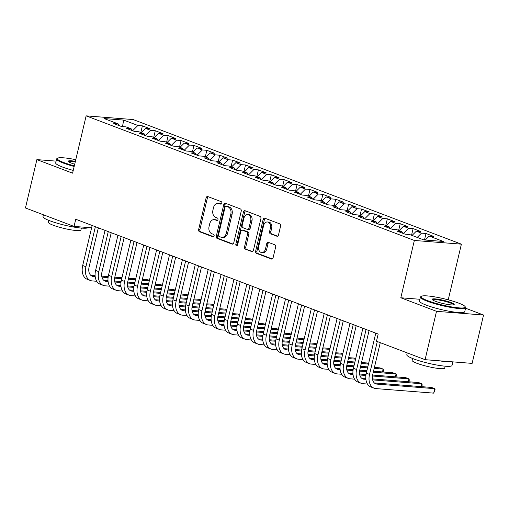 <?xml version="1.0" encoding="UTF-8"?>
<svg xmlns="http://www.w3.org/2000/svg" width="509" height="509" viewBox="0 0 509 509"><rect width="100%" height="100%" fill="white"/><g stroke="black" fill="none" stroke-linecap="round" stroke-linejoin="round"><path stroke-width="0.76" d="M221.841 203.231A1.279 0.929 -85.5 0 0 221.25 201.666L207.806 196.563A1.826 1.33 -85.5 0 0 207.532 196.499A1.826 1.33 -85.5 0 0 206.12 197.836L198.644 229.483A1.826 1.33 -85.5 0 0 199.49 231.722L212.934 236.825A1.279 0.929 -85.5 0 0 213.125 236.863A1.279 0.929 -85.5 0 0 214.111 235.928A1.279 0.929 -85.5 0 0 213.519 234.363L211.776 233.701A5.841 4.25 -85.5 0 1 209.059 226.537L209.683 223.903A5.841 4.25 -85.5 0 1 214.187 219.614A5.841 4.25 -85.5 0 1 215.059 219.812L216.802 220.473A1.279 0.929 -85.5 0 0 216.993 220.518A1.279 0.929 -85.5 0 0 217.979 219.583A1.279 0.929 -85.5 0 0 217.381 218.011L215.644 217.349A5.841 4.25 -85.5 0 1 212.921 210.192L213.545 207.551A5.841 4.25 -85.5 0 1 218.056 203.269A5.841 4.25 -85.5 0 1 218.927 203.466L220.664 204.122A1.279 0.929 -85.5 0 0 220.855 204.166A1.279 0.929 -85.5 0 0 221.841 203.231M276.807 236.265A1.826 1.33 -85.5 0 0 277.081 236.322A1.826 1.33 -85.5 0 0 278.493 234.986L280.586 226.104A1.826 1.33 -85.5 0 0 279.74 223.871L264.807 218.202A1.826 1.33 -85.5 0 0 264.534 218.138A1.826 1.33 -85.5 0 0 263.128 219.481L255.645 251.122A1.826 1.33 -85.5 0 0 256.498 253.361L271.431 259.03A1.826 1.33 -85.5 0 0 271.698 259.087A1.826 1.33 -85.5 0 0 273.11 257.751L275.643 247.024A1.826 1.33 -85.5 0 0 274.796 244.791L268.402 242.36A1.826 1.33 -85.5 0 0 268.135 242.303A1.826 1.33 -85.5 0 0 266.722 243.639L265.469 248.958A4.88 3.55 -85.5 0 1 261.696 252.54A4.88 3.55 -85.5 0 1 258.699 246.388L263.617 225.557A4.88 3.55 -85.5 0 1 267.39 221.975A4.88 3.55 -85.5 0 1 270.387 228.127L269.566 231.595A1.826 1.33 -85.5 0 0 270.419 233.835L277.36 236.303M419.912 299.273L400.806 297.765L436.512 311.323L425.085 359.678L376.482 341.227L378.174 334.063L75.746 219.258L74.053 226.422L91.614 227.803M400.806 297.765L414.351 240.458L86.136 115.861L133.173 119.564L461.389 244.161L414.351 240.458M56.124 161.13L36.883 159.616L72.59 173.168L86.136 115.861M36.883 159.616L25.45 207.971L74.053 226.422M241.234 211.165A1.826 1.33 -85.5 0 0 240.388 208.932L225.455 203.263A1.826 1.33 -85.5 0 0 225.182 203.199A1.826 1.33 -85.5 0 0 223.775 204.542L216.293 236.182A1.826 1.33 -85.5 0 0 217.146 238.422L232.072 244.091A1.826 1.33 -85.5 0 0 232.346 244.148A1.826 1.33 -85.5 0 0 233.758 242.812L241.234 211.165M245.128 210.732L260.061 216.401A1.826 1.33 -85.5 0 1 260.913 218.635L253.431 250.282A1.826 1.33 -85.5 0 1 252.025 251.618A1.826 1.33 -85.5 0 1 251.751 251.561L245.363 249.13A1.826 1.33 -85.5 0 1 244.511 246.897L247.546 234.064A1.826 1.33 -85.5 0 0 246.693 231.824L242.456 230.214A1.826 1.33 -85.5 0 0 242.182 230.151A1.826 1.33 -85.5 0 0 240.776 231.493L237.614 244.854A1.279 0.929 -85.5 0 1 236.628 245.79A1.279 0.929 -85.5 0 1 235.845 244.18L243.448 212.011A1.826 1.33 -85.5 0 1 244.861 210.669A1.826 1.33 -85.5 0 1 245.128 210.732M140.821 132.486L142.393 125.838L137.882 125.481L123.7 120.099L104.122 118.559L118.304 123.942L113.787 123.585L121.524 126.518L126.035 126.875L131.195 128.834L126.677 128.478L134.414 131.411L138.925 131.767L144.085 133.727L139.574 133.371L147.305 136.31L151.822 136.667L156.976 138.62L152.465 138.263L160.195 141.203L164.712 141.559L169.866 143.513L165.355 143.156L173.092 146.096L177.603 146.452L182.756 148.412L178.245 148.055L185.982 150.988L190.493 151.345L195.653 153.304L191.136 152.948L198.873 155.881L203.384 156.238L208.544 158.197L204.026 157.841L211.763 160.774L216.274 161.13L221.434 163.09L216.923 162.734L224.654 165.673L229.171 166.029L234.325 167.983L229.813 167.626L237.544 170.566L242.061 170.922L247.215 172.875L242.704 172.519L250.441 175.459L254.952 175.815L260.105 177.775L255.594 177.418L263.331 180.351L267.842 180.708L272.996 182.667L268.485 182.311L276.222 185.244L280.733 185.6L285.893 187.56L281.375 187.204L289.112 190.137L293.623 190.493L298.783 192.453L294.272 192.097L302.002 195.036L306.513 195.392L311.673 197.346L307.162 196.989L314.893 199.929L319.41 200.285L324.564 202.238L320.053 201.882L327.79 204.822L332.301 205.178L337.454 207.131L332.943 206.781L340.68 209.714L345.191 210.071L350.345 212.03L345.834 211.674L353.57 214.607L358.081 214.963L363.241 216.923L358.724 216.567L366.461 219.5L370.972 219.856L376.132 221.816L371.615 221.46L379.351 224.399L383.862 224.749L389.022 226.709L384.511 226.352L392.242 229.292L396.759 229.648L401.913 231.601L397.402 231.245L405.132 234.185L409.65 234.541L423.825 239.924L443.403 241.463L429.227 236.081L425.263 240.038M142.393 125.838L150.13 128.777L145.612 128.421L150.772 130.374L145.51 135.623M153.712 137.379L155.283 130.73L150.772 130.374M155.283 130.73L163.02 133.67L158.503 133.313L163.663 135.273L158.401 140.522M166.602 142.278L168.174 135.623L163.663 135.273M168.174 135.623L175.91 138.563L171.399 138.206L176.553 140.166L171.291 145.415M179.492 147.171L181.064 140.522L176.553 140.166M181.064 140.522L188.801 143.455L184.29 143.099L189.443 145.059L184.182 150.308M192.383 152.064L193.954 145.415L189.443 145.059M193.954 145.415L201.691 148.348L197.18 147.992L202.334 149.951L197.072 155.2M205.28 156.957L206.851 150.308L202.334 149.951M206.851 150.308L214.582 153.241L210.071 152.891L215.224 154.844L209.969 160.093M218.17 161.849L219.742 155.2L215.224 154.844M219.742 155.2L227.472 158.14L222.961 157.784L228.121 159.737L222.859 164.986M231.061 166.742L232.632 160.093L228.121 159.737M232.632 160.093L240.369 163.033L235.852 162.676L241.012 164.636L235.75 169.885M243.951 171.641L245.523 164.986L241.012 164.636M245.523 164.986L253.259 167.925L248.742 167.569L253.902 169.529L248.64 174.778M256.841 176.534L258.413 169.885L253.902 169.529M258.413 169.885L266.15 172.818L261.639 172.462L266.792 174.422L261.531 179.671M269.732 181.427L271.303 174.778L266.792 174.422M271.303 174.778L279.04 177.711L274.529 177.355L279.683 179.314L274.421 184.563M282.622 186.319L284.2 179.671L279.683 179.314M284.2 179.671L291.931 182.604L287.42 182.254L292.573 184.207L287.318 189.456M295.519 191.212L297.091 184.563L292.573 184.207M297.091 184.563L304.821 187.503L300.31 187.147L305.47 189.1L300.208 194.349M308.409 196.105L309.981 189.456L305.47 189.1M309.981 189.456L317.718 192.396L313.2 192.039L318.36 193.999L313.099 199.248M321.3 201.004L322.871 194.349L318.36 193.999M322.871 194.349L330.608 197.288L326.091 196.932L331.251 198.892L325.989 204.141M334.19 205.897L335.762 199.248L331.251 198.892M335.762 199.248L343.499 202.181L338.988 201.825L344.141 203.785L338.879 209.034M347.081 210.79L348.652 204.141L344.141 203.785M348.652 204.141L356.389 207.074L351.878 206.718L357.032 208.677L351.77 213.926M359.971 215.682L361.543 209.034L357.032 208.677M361.543 209.034L369.279 211.967L364.768 211.617L369.922 213.57L364.66 218.819M372.868 220.575L374.439 213.926L369.922 213.57M374.439 213.926L382.17 216.866L377.659 216.51L382.813 218.463L377.557 223.712M385.758 225.468L387.33 218.819L382.813 218.463M387.33 218.819L395.06 221.759L390.549 221.402L395.709 223.356L390.448 228.611M398.649 230.367L400.22 223.712L395.709 223.356M400.22 223.712L407.957 226.651L403.44 226.295L408.6 228.255L403.338 233.504M411.539 235.26L413.111 228.611L408.6 228.255M413.111 228.611L420.848 231.544L416.33 231.188L421.49 233.147L417.215 237.41M424.474 239.974L426.001 233.504L421.49 233.147M426.001 233.504L433.738 236.437L429.227 236.081M401.913 231.601L402.644 233.237M389.022 226.709L389.754 228.344M416.33 231.188L412.061 235.457M376.132 221.816L376.864 223.451M403.44 226.295L399.164 230.558M363.241 216.923L363.973 218.558M390.549 221.402L386.274 225.665M350.345 212.03L351.083 213.665M377.659 216.51L373.383 220.772M337.454 207.131L338.192 208.773M364.768 211.617L360.493 215.88M324.564 202.238L325.296 203.874M351.878 206.718L347.602 210.987M311.673 197.346L312.405 198.981M338.988 201.825L334.712 206.094M298.783 192.453L299.515 194.088M326.091 196.932L321.815 201.195M285.893 187.56L286.624 189.195M313.2 192.039L308.925 196.302M272.996 182.667L273.734 184.303M300.31 187.147L296.034 191.409M260.105 177.775L260.843 179.41M287.42 182.254L283.144 186.517M247.215 172.875L247.947 174.511M274.529 177.355L270.254 181.624M234.325 167.983L235.056 169.618M261.639 172.462L257.363 176.731M221.434 163.09L222.166 164.725M248.742 167.569L244.473 171.832M208.544 158.197L209.275 159.832M235.852 162.676L231.576 166.939M195.653 153.304L196.385 154.94M222.961 157.784L218.685 162.047M182.756 148.412L183.494 150.047M210.071 152.891L205.795 157.154M169.866 143.513L170.604 145.148M197.18 147.992L192.905 152.261M156.976 138.62L157.707 140.255M184.29 143.099L180.014 147.368M144.085 133.727L144.817 135.362M171.399 138.206L167.124 142.469M131.195 128.834L131.926 130.469M158.503 133.313L154.227 137.576M118.304 123.942L119.036 125.577M145.612 128.421L141.337 132.684M425.085 359.678L472.117 363.388L483.55 315.033L465.563 308.2M436.512 311.323L483.55 315.033M448.232 299.833L461.389 244.161M98.237 228.325L100.006 228.465M123.7 120.099L122.491 126.595M137.882 125.481L132.62 130.73M221.37 204.007L220.2 203.562A5.841 4.25 -85.5 0 0 219.328 203.371L218.056 203.269M214.187 219.614L215.46 219.716A5.841 4.25 -85.5 0 1 216.331 219.913L217.502 220.359M208.232 196.722A1.826 1.33 -85.5 0 0 207.392 197.937L199.91 229.578A1.826 1.33 -85.5 0 0 200.762 231.818L213.64 236.71M225.881 203.422A1.826 1.33 -85.5 0 0 225.048 204.637L217.566 236.284A1.826 1.33 -85.5 0 0 218.412 238.517L232.918 244.027M226.263 206.253A1.279 0.929 -85.5 0 0 226.072 206.209A1.279 0.929 -85.5 0 0 225.086 207.144L218.52 234.923A1.279 0.929 -85.5 0 0 219.118 236.488L220.951 237.181A5.841 4.25 -85.5 0 0 221.822 237.379A5.841 4.25 -85.5 0 0 226.333 233.097L230.819 214.111A5.841 4.25 -85.5 0 0 228.102 206.947L226.263 206.253L227.536 206.349A1.279 0.929 -85.5 0 0 227.345 206.31A1.279 0.929 -85.5 0 0 227.148 206.323M221.822 237.379L223.095 237.48A5.841 4.25 -85.5 0 0 227.599 233.198L226.333 233.097M227.536 206.349L229.368 207.048A5.841 4.25 -85.5 0 1 232.091 214.213L227.599 233.198M252.591 251.497L245.363 249.13M242.182 230.151L243.455 230.253A1.826 1.33 -85.5 0 1 243.728 230.316L247.966 231.926A1.826 1.33 -85.5 0 1 248.818 234.159L245.783 246.992A1.826 1.33 -85.5 0 0 246.63 249.232M245.561 210.891A1.826 1.33 -85.5 0 0 244.721 212.107L237.118 244.282A1.279 0.929 -85.5 0 0 237.296 245.491M250.695 220.747A4.88 3.55 -85.5 0 0 247.692 214.594A4.88 3.55 -85.5 0 0 243.926 218.176L242.189 225.512A1.826 1.33 -85.5 0 0 243.041 227.752L247.279 229.362A1.826 1.33 -85.5 0 0 247.552 229.425A1.826 1.33 -85.5 0 0 248.958 228.083L250.695 220.747L251.961 220.842A4.88 3.55 -85.5 0 0 248.965 214.69L247.692 214.594M248.551 229.464A1.826 1.33 -85.5 0 0 248.818 229.521A1.826 1.33 -85.5 0 0 250.231 228.185L248.958 228.083M251.961 220.842L250.231 228.185M267.39 221.975L268.663 222.077A4.88 3.55 -85.5 0 1 271.66 228.229L270.839 231.697A1.826 1.33 -85.5 0 0 271.691 233.936L277.653 236.201M261.696 252.54L262.968 252.642A4.88 3.55 -85.5 0 0 266.735 249.06L265.469 248.958M268.835 242.526A1.826 1.33 -85.5 0 0 267.995 243.741L266.735 249.06M265.24 218.361A1.826 1.33 -85.5 0 0 264.4 219.576L256.918 251.223A1.826 1.33 -85.5 0 0 257.77 253.457L272.27 258.966M96.742 281.273L92.275 280.923A13.947 9.353 -69.2 0 1 90.507 280.529L87.281 279.307A13.947 9.353 -69.2 0 1 82.693 265.513L92.161 225.487M90.507 280.529A13.947 9.353 -69.2 0 1 85.919 266.741L95.38 226.709M98.352 227.841L89.094 266.99A9.296 6.235 110.8 0 0 92.154 276.183A9.296 6.235 110.8 0 0 93.338 276.444L95.183 276.591M101.927 277.125L108.08 277.609M114.633 278.124L121.727 278.684M128.357 279.206L135.521 279.772M142.145 280.294L149.309 280.86M149.43 280.357L147.89 279.778L142.374 279.339M90.71 275.267L95.1 275.617M101.736 276.139L108.207 276.648M114.792 277.17L121.956 277.729M128.58 278.251L135.744 278.817M109.639 286.166L105.172 285.816A13.947 9.353 -69.2 0 1 103.397 285.422L100.171 284.2A13.947 9.353 -69.2 0 1 95.59 270.413L105.051 230.38M103.397 285.422A13.947 9.353 -69.2 0 1 98.81 271.634L108.271 231.608M111.242 232.734L101.991 271.882A9.296 6.235 110.8 0 0 105.045 281.076A9.296 6.235 110.8 0 0 106.228 281.337L108.08 281.483M114.818 282.018L120.97 282.501M127.524 283.017L134.618 283.577M141.248 284.098L148.412 284.665M155.035 285.186L162.206 285.753M162.32 285.256L160.78 284.671L155.264 284.232M103.601 280.16L107.991 280.51M114.627 281.032L121.104 281.541M127.683 282.062L134.847 282.629M141.47 283.15L148.634 283.71M122.529 291.065L118.063 290.709A13.947 9.353 -69.2 0 1 116.287 290.315L113.062 289.093A13.947 9.353 -69.2 0 1 108.481 275.305L117.942 235.279M116.287 290.315A13.947 9.353 -69.2 0 1 111.7 276.527L121.161 236.5M124.132 237.627L114.881 276.775A9.296 6.235 110.8 0 0 117.935 285.969A9.296 6.235 110.8 0 0 119.119 286.236L120.97 286.376M127.708 286.911L133.861 287.394M140.42 287.909L147.508 288.469M154.138 288.991L161.302 289.557M167.925 290.079L175.096 290.645M175.211 290.149L173.671 289.564L168.155 289.131M116.491 285.059L120.881 285.403M127.524 285.924L133.994 286.433M140.579 286.955L147.737 287.521M154.361 288.043L161.525 288.609M75.777 159.686A22.682 3.232 13.3 0 0 57.638 158.178A22.682 3.232 13.3 0 0 63.867 162.568A22.682 3.232 13.3 0 0 74.32 165.858M74.174 166.475A23.242 3.315 -166.7 0 1 63.358 163.077A23.242 3.315 -166.7 0 1 56.633 158.986A23.242 3.315 -166.7 0 1 56.976 158.573L57.638 158.178M74.708 164.216A11.344 1.616 -166.7 0 1 71.623 163.179A11.344 1.616 -166.7 0 1 68.397 161.436A11.344 1.616 -166.7 0 1 75.389 161.321M75.243 161.945A10.784 1.54 13.3 0 0 68.772 161.805M88.146 227.529A23.242 3.315 -166.7 0 1 73.36 226.989A23.242 3.315 -166.7 0 1 49.729 220.747A23.242 3.315 -166.7 0 1 42.998 216.656L43.437 214.798M81.37 228.089L80.931 229.966A16.733 2.386 -166.7 0 1 70.675 229.794A16.733 2.386 -166.7 0 1 53.203 225.22A16.733 2.386 -166.7 0 1 48.355 222.268L48.8 220.391M73.245 170.413A23.242 3.315 -166.7 0 1 62.429 167.016A23.242 3.315 -166.7 0 1 55.697 162.925L56.633 158.986M427.662 300.673A22.682 3.232 13.3 0 0 452.813 307.118A22.682 3.232 13.3 0 0 465.124 306.609A22.682 3.232 13.3 0 0 458.679 303.116A22.682 3.232 13.3 0 0 436.493 297.186A22.682 3.232 13.3 0 0 421.433 296.276A22.682 3.232 13.3 0 0 427.662 300.673M465.124 306.609L465.538 307.258A23.242 3.315 -166.7 0 1 465.665 307.78A23.242 3.315 -166.7 0 1 451.426 307.531A23.242 3.315 -166.7 0 1 427.153 301.182A23.242 3.315 -166.7 0 1 420.428 297.084A23.242 3.315 -166.7 0 1 420.771 296.677L421.433 296.276M435.418 301.283A11.344 1.616 -166.7 0 1 432.198 299.54A11.344 1.616 -166.7 0 1 438.351 299.286A11.344 1.616 -166.7 0 1 450.923 302.505A11.344 1.616 -166.7 0 1 454.041 304.706A11.344 1.616 -166.7 0 1 446.508 304.255A11.344 1.616 -166.7 0 1 435.418 301.283M453.544 304.866A10.784 1.54 13.3 0 0 450.42 303.014A10.784 1.54 13.3 0 0 439.312 300.094A10.784 1.54 13.3 0 0 432.567 299.909M452.876 361.867L452.03 365.449A23.242 3.315 -166.7 0 1 437.791 365.201A23.242 3.315 -166.7 0 1 413.524 358.851A23.242 3.315 -166.7 0 1 406.793 354.754L407.232 352.902M451.438 361.759A23.242 3.315 -166.7 0 1 439.273 360.798M445.171 366.194L444.726 368.071A16.733 2.386 -166.7 0 1 434.47 367.892A16.733 2.386 -166.7 0 1 416.998 363.324A16.733 2.386 -166.7 0 1 412.15 360.372L412.595 358.495M465.665 307.78L464.73 311.718A23.242 3.315 -166.7 0 1 450.497 311.476A23.242 3.315 -166.7 0 1 426.224 305.12A23.242 3.315 -166.7 0 1 419.492 301.029L420.428 297.084M135.419 295.958L130.953 295.602A13.947 9.353 -69.2 0 1 129.178 295.207L125.958 293.986A13.947 9.353 -69.2 0 1 121.371 280.198L130.832 240.172M129.178 295.207A13.947 9.353 -69.2 0 1 124.59 281.42L134.058 241.393M137.029 242.519L127.772 281.674A9.296 6.235 110.8 0 0 130.826 290.862A9.296 6.235 110.8 0 0 132.009 291.129L133.861 291.275M140.599 291.803L146.751 292.287M153.311 292.809L160.405 293.362M167.028 293.884L174.193 294.45M180.822 294.972L187.986 295.538M188.101 295.042L186.568 294.457L181.045 294.024M129.381 289.952L133.772 290.295M140.414 290.817L146.885 291.333M153.47 291.848L160.628 292.414M167.251 292.936L174.422 293.502M148.31 300.851L143.843 300.501A13.947 9.353 -69.2 0 1 142.068 300.106L138.849 298.878A13.947 9.353 -69.2 0 1 134.261 285.091L143.723 245.064M142.068 300.106A13.947 9.353 -69.2 0 1 137.487 286.312L146.948 246.286M149.92 247.412L140.662 286.567A9.296 6.235 110.8 0 0 143.723 295.754A9.296 6.235 110.8 0 0 144.9 296.022L146.751 296.168M153.495 296.696L159.641 297.18M166.201 297.701L173.295 298.261M179.919 298.783L187.083 299.343M193.713 299.865L200.877 300.431M200.991 299.935L199.458 299.349L193.935 298.917M142.278 294.845L146.662 295.188M153.304 295.716L159.775 296.225M166.36 296.741L173.518 297.307M180.148 297.829L187.312 298.395M161.2 305.744L156.734 305.394A13.947 9.353 -69.2 0 1 154.959 304.999L151.739 303.771A13.947 9.353 -69.2 0 1 147.152 289.984L156.613 249.957M154.959 304.999A13.947 9.353 -69.2 0 1 150.378 291.205L159.839 251.179M162.81 252.311L153.553 291.46A9.296 6.235 110.8 0 0 156.613 300.654A9.296 6.235 110.8 0 0 157.796 300.914L159.641 301.061M166.386 301.589L172.532 302.079M179.092 302.594L186.186 303.154M192.809 303.676L199.98 304.242M206.603 304.764L213.767 305.324M213.888 304.827L212.348 304.242L206.826 303.809M155.169 299.737L159.559 300.087M166.195 300.609L172.666 301.118M179.251 301.633L186.409 302.2M193.038 302.721L200.202 303.288M174.091 310.636L169.624 310.286A13.947 9.353 -69.2 0 1 167.855 309.892L164.63 308.67A13.947 9.353 -69.2 0 1 160.042 294.876L169.51 254.85M167.855 309.892A13.947 9.353 -69.2 0 1 163.268 296.104L172.729 256.072M175.7 257.204L166.443 296.353A9.296 6.235 110.8 0 0 169.503 305.546A9.296 6.235 110.8 0 0 170.687 305.807L172.532 305.954M179.276 306.488L185.422 306.972M191.982 307.487L199.076 308.047M205.7 308.569L212.87 309.135M219.494 309.657L226.658 310.223M226.779 309.72L225.239 309.141L219.716 308.702M168.059 304.63L172.449 304.98M179.085 305.502L185.556 306.011M192.141 306.533L199.299 307.092M205.929 307.614L213.093 308.18M186.988 315.529L182.521 315.179A13.947 9.353 -69.2 0 1 180.746 314.785L177.52 313.563A13.947 9.353 -69.2 0 1 172.939 299.776L182.4 259.743M180.746 314.785A13.947 9.353 -69.2 0 1 176.159 300.997L185.62 260.971M188.591 262.097L179.34 301.245A9.296 6.235 110.8 0 0 182.394 310.439A9.296 6.235 110.8 0 0 183.577 310.7L185.422 310.846M192.167 311.381L198.319 311.864M204.873 312.38L211.967 312.94M218.596 313.461L225.761 314.028M232.384 314.549L239.548 315.116M239.669 314.619L238.129 314.034L232.613 313.595M180.949 309.523L185.34 309.873M191.976 310.395L198.446 310.904M205.032 311.425L212.196 311.985M218.819 312.513L225.983 313.073M199.878 320.428L195.411 320.072A13.947 9.353 -69.2 0 1 193.636 319.677L190.411 318.456A13.947 9.353 -69.2 0 1 185.83 304.668L195.291 264.642M193.636 319.677A13.947 9.353 -69.2 0 1 189.049 305.89L198.51 265.863M201.481 266.99L192.23 306.138A9.296 6.235 110.8 0 0 195.284 315.332A9.296 6.235 110.8 0 0 196.468 315.599L198.319 315.739M205.057 316.274L211.21 316.757M217.763 317.272L224.857 317.832M231.487 318.354L238.651 318.92M245.274 319.442L252.445 320.008M252.559 319.512L251.02 318.927L245.503 318.494M193.84 314.422L198.23 314.766M204.866 315.287L211.343 315.796M217.928 316.318L225.086 316.884M231.71 317.406L238.874 317.966M212.768 325.321L208.302 324.965A13.947 9.353 -69.2 0 1 206.527 324.57L203.301 323.349A13.947 9.353 -69.2 0 1 198.72 309.561L208.181 269.535M206.527 324.57A13.947 9.353 -69.2 0 1 201.939 310.783L211.407 270.756M214.372 271.882L205.121 311.037A9.296 6.235 110.8 0 0 208.175 320.225A9.296 6.235 110.8 0 0 209.358 320.492L211.21 320.638M217.947 321.166L224.1 321.65M230.66 322.172L237.754 322.725M244.377 323.247L251.541 323.813M258.171 324.335L265.335 324.901M265.45 324.405L263.916 323.819L258.394 323.387M206.73 319.315L211.12 319.658M217.763 320.18L224.234 320.695M230.819 321.211L237.977 321.777M244.6 322.299L251.77 322.865M225.659 330.214L221.192 329.864A13.947 9.353 -69.2 0 1 219.417 329.463L216.198 328.241A13.947 9.353 -69.2 0 1 211.61 314.454L221.071 274.427M219.417 329.463A13.947 9.353 -69.2 0 1 214.836 315.675L224.297 275.649M227.268 276.775L218.011 315.93A9.296 6.235 110.8 0 0 221.065 325.117A9.296 6.235 110.8 0 0 222.248 325.385L224.1 325.531M230.844 326.059L236.99 326.543M243.55 327.064L250.644 327.624M257.268 328.146L264.432 328.706M271.062 329.228L278.226 329.794M278.34 329.298L276.807 328.712L271.284 328.28M219.627 324.208L224.011 324.551M230.653 325.079L237.124 325.588M243.709 326.104L250.867 326.67M257.49 327.192L264.661 327.758M238.549 335.107L234.083 334.757A13.947 9.353 -69.2 0 1 232.308 334.362L229.088 333.134A13.947 9.353 -69.2 0 1 224.501 319.347L233.962 279.32M232.308 334.362A13.947 9.353 -69.2 0 1 227.727 320.568L237.188 280.542M240.159 281.674L230.901 320.823A9.296 6.235 110.8 0 0 233.962 330.017A9.296 6.235 110.8 0 0 235.139 330.277L236.99 330.424M243.735 330.952L249.881 331.442M256.441 331.957L263.535 332.517M270.158 333.039L277.322 333.605M283.952 334.127L291.116 334.687M291.237 334.19L289.697 333.605L284.175 333.172M232.518 329.1L236.901 329.444M243.544 329.972L250.014 330.481M256.6 330.996L263.757 331.563M270.387 332.084L277.551 332.651M251.44 339.999L246.973 339.649A13.947 9.353 -69.2 0 1 245.198 339.255L241.979 338.033A13.947 9.353 -69.2 0 1 237.391 324.239L246.852 284.213M245.198 339.255A13.947 9.353 -69.2 0 1 240.617 325.467L250.078 285.434M253.049 286.567L243.792 325.715A9.296 6.235 110.8 0 0 246.852 334.909A9.296 6.235 110.8 0 0 248.036 335.17L249.881 335.316M256.625 335.851L262.771 336.334M269.331 336.85L276.425 337.41M283.049 337.931L290.219 338.498M296.842 339.019L304.007 339.586M304.127 339.083L302.588 338.504L297.065 338.065M245.408 333.993L249.798 334.343M256.434 334.865L262.905 335.374M269.49 335.895L276.648 336.455M283.278 336.977L290.442 337.543M264.33 344.892L259.864 344.542A13.947 9.353 -69.2 0 1 258.095 344.148L254.869 342.926A13.947 9.353 -69.2 0 1 250.282 329.138L259.749 289.106M258.095 344.148A13.947 9.353 -69.2 0 1 253.507 330.36L262.968 290.334M265.94 291.46L256.682 330.608A9.296 6.235 110.8 0 0 259.743 339.802A9.296 6.235 110.8 0 0 260.926 340.063L262.771 340.209M269.516 340.744L275.668 341.227M282.221 341.743L289.316 342.303M295.945 342.824L303.109 343.39M309.733 343.912L316.897 344.478M317.018 343.982L315.478 343.397L309.962 342.958M258.298 338.886L262.689 339.236M269.325 339.757L275.795 340.266M282.38 340.788L289.545 341.348M296.168 341.876L303.332 342.436M277.227 349.791L272.76 349.435A13.947 9.353 -69.2 0 1 270.985 349.04L267.759 347.819A13.947 9.353 -69.2 0 1 263.178 334.031L272.639 294.005M270.985 349.04A13.947 9.353 -69.2 0 1 266.398 335.253L275.859 295.226M278.83 296.353L269.579 335.501A9.296 6.235 110.8 0 0 272.633 344.695A9.296 6.235 110.8 0 0 273.817 344.962L275.668 345.102M282.406 345.636L288.558 346.12M295.112 346.635L302.206 347.195M308.836 347.717L316 348.283M322.623 348.805L329.794 349.371M329.908 348.875L328.369 348.29L322.852 347.857M271.189 343.785L275.579 344.129M282.215 344.65L288.692 345.159M295.271 345.681L302.435 346.247M309.058 346.769L316.223 347.329M290.117 354.684L285.651 354.328A13.947 9.353 -69.2 0 1 283.876 353.933L280.65 352.712A13.947 9.353 -69.2 0 1 276.069 338.924L285.53 298.898M283.876 353.933A13.947 9.353 -69.2 0 1 279.288 340.146L288.749 300.119M291.721 301.245L282.47 340.4A9.296 6.235 110.8 0 0 285.524 349.588A9.296 6.235 110.8 0 0 286.707 349.855L288.558 350.001M295.296 350.529L301.449 351.013M308.009 351.534L315.096 352.088M321.726 352.61L328.89 353.176M335.514 353.698L342.684 354.264M342.799 353.768L341.259 353.182L335.743 352.75M284.079 348.678L288.469 349.021M295.112 349.543L301.582 350.058M308.168 350.574L315.326 351.14M321.949 351.662L329.113 352.228M303.008 359.577L298.541 359.227A13.947 9.353 -69.2 0 1 296.766 358.826L293.547 357.604A13.947 9.353 -69.2 0 1 288.959 343.817L298.42 303.79M296.766 358.826A13.947 9.353 -69.2 0 1 292.179 345.038L301.646 305.012M304.617 306.138L295.36 345.293A9.296 6.235 110.8 0 0 298.414 354.48A9.296 6.235 110.8 0 0 299.597 354.748L301.449 354.894M308.187 355.422L314.339 355.906M320.899 356.427L327.993 356.987M334.617 357.509L341.781 358.069M348.411 358.591L355.575 359.157M355.689 358.66L354.156 358.075L348.633 357.642M296.97 353.57L301.36 353.914M308.002 354.442L314.473 354.951M321.058 355.467L328.216 356.033M334.839 356.554L342.01 357.121M315.898 364.469L311.432 364.12A13.947 9.353 -69.2 0 1 309.657 363.725L306.437 362.497A13.947 9.353 -69.2 0 1 301.85 348.71L311.311 308.683M309.657 363.725A13.947 9.353 -69.2 0 1 305.076 349.931L314.537 309.905M317.508 311.037L308.25 350.186A9.296 6.235 110.8 0 0 311.311 359.379A9.296 6.235 110.8 0 0 312.488 359.64L314.339 359.787M321.084 360.315L327.23 360.805M333.789 361.32L340.884 361.88M347.507 362.402L354.671 362.968M361.301 363.49L368.465 364.05M368.58 363.553L367.046 362.968L361.524 362.535M309.866 358.463L314.25 358.807M320.893 359.335L327.363 359.844M333.949 360.359L341.106 360.926M347.736 361.447L354.9 362.014M328.789 369.362L324.322 369.012A13.947 9.353 -69.2 0 1 322.547 368.618L319.328 367.396A13.947 9.353 -69.2 0 1 314.74 353.602L324.201 313.576M322.547 368.618A13.947 9.353 -69.2 0 1 317.966 354.83L327.427 314.797M330.398 315.93L321.141 355.078A9.296 6.235 110.8 0 0 324.201 364.272A9.296 6.235 110.8 0 0 325.385 364.533L327.23 364.679M333.974 365.214L340.12 365.697M346.68 366.213L353.774 366.773M360.397 367.294L367.568 367.861M374.191 368.382L383.156 369.089L379.937 367.867L374.414 367.428M322.757 363.356L327.147 363.706M333.783 364.228L340.254 364.737M346.839 365.258L353.997 365.818M360.626 366.34L367.791 366.906M382.482 371.945L383.156 369.089L383.525 370.196L383.099 371.99M341.679 374.255L337.212 373.905A13.947 9.353 -69.2 0 1 335.444 373.511L332.218 372.289A13.947 9.353 -69.2 0 1 327.631 358.501L337.098 318.469M335.444 373.511A13.947 9.353 -69.2 0 1 330.856 359.723L340.317 319.697M343.289 320.823L334.031 359.971A9.296 6.235 110.8 0 0 337.092 369.165A9.296 6.235 110.8 0 0 338.275 369.426L340.12 369.572M346.864 370.107L353.011 370.59M359.57 371.106L366.665 371.665M373.288 372.187L396.053 373.981L392.827 372.76L373.517 371.239M335.647 368.249L340.037 368.599M346.674 369.12L353.144 369.629M359.729 370.151L366.887 370.711M395.378 376.838L396.053 373.981L396.416 375.088L395.996 376.876M354.576 379.154L350.109 378.798A13.947 9.353 -69.2 0 1 348.334 378.403L345.108 377.182A13.947 9.353 -69.2 0 1 340.527 363.394L349.988 323.361M348.334 378.403A13.947 9.353 -69.2 0 1 343.747 364.616L353.208 324.589M356.179 325.715L346.928 364.864A9.296 6.235 110.8 0 0 349.982 374.058A9.296 6.235 110.8 0 0 351.165 374.325L353.011 374.465M359.755 374.999L365.907 375.483M372.461 375.998L408.943 378.874L405.718 377.653L372.62 375.044M348.538 373.148L352.928 373.491M359.564 374.013L366.041 374.522M408.269 381.731L408.943 378.874L409.312 379.981L408.886 381.775M367.466 384.047L363 383.691A13.947 9.353 -69.2 0 1 361.225 383.296L357.999 382.074A13.947 9.353 -69.2 0 1 353.418 368.287L362.879 328.26M361.225 383.296A13.947 9.353 -69.2 0 1 356.637 369.509L366.098 329.482M369.07 330.608L359.818 369.757A9.296 6.235 110.8 0 0 362.872 378.95A9.296 6.235 110.8 0 0 364.056 379.218L365.907 379.364M372.645 379.892L421.834 383.767L418.608 382.545L372.454 378.906M361.428 378.041L365.818 378.384M421.159 386.624L421.834 383.767L422.203 384.874L421.776 386.668M380.268 342.665L372.709 374.656A9.296 6.235 110.8 0 0 375.763 383.843A9.296 6.235 110.8 0 0 376.946 384.11L434.724 388.666L433.668 393.139L375.89 388.59A13.947 9.353 -69.2 0 1 374.115 388.189L370.889 386.967A13.947 9.353 -69.2 0 1 366.308 373.18L375.769 333.153M374.115 388.189A13.947 9.353 -69.2 0 1 369.528 374.401L377.296 341.539M433.668 393.139L435.093 389.767L434.724 388.666L431.505 387.438L374.319 382.933M220.2 203.562L218.927 203.466M217.184 220.505L216.802 220.473M216.331 219.913L215.059 219.812M213.322 236.85L212.934 236.825M200.762 231.818L199.49 231.722M199.91 229.578L198.644 229.483M207.392 197.937L206.12 197.836M221.052 204.154L220.664 204.122M232.626 244.129L232.072 244.091M218.412 238.517L217.146 238.422M217.566 236.284L216.293 236.182M225.048 204.637L223.775 204.542M232.091 214.213L230.819 214.111M229.368 207.048L228.102 206.947M252.305 251.599L251.751 251.561M245.783 246.992L244.511 246.897M248.818 234.159L247.546 234.064M247.966 231.926L246.693 231.824M243.728 230.316L242.456 230.214M237.118 244.282L235.845 244.18M244.721 212.107L243.448 212.011M271.691 233.936L270.419 233.835M270.839 231.697L269.566 231.595M271.66 228.229L270.387 228.127M267.995 243.741L266.722 243.639M271.978 259.068L271.431 259.03M257.77 253.457L256.498 253.361M256.918 251.223L255.645 251.122M264.4 219.576L263.128 219.481M82.693 265.513L85.919 266.741M91.092 275.592L93.338 276.444M95.59 270.413L98.81 271.634M103.989 280.491L106.228 281.337M108.481 275.305L111.7 276.527M116.879 285.384L119.119 286.236M121.371 280.198L124.59 281.42M129.77 290.276L132.009 291.129M134.261 285.091L137.487 286.312M142.66 295.169L144.9 296.022M147.152 289.984L150.378 291.205M155.55 300.062L157.796 300.914M160.042 294.876L163.268 296.104M168.441 304.955L170.687 305.807M172.939 299.776L176.159 300.997M181.331 309.854L183.577 310.7M185.83 304.668L189.049 305.89M194.228 314.747L196.468 315.599M198.72 309.561L201.939 310.783M207.118 319.639L209.358 320.492M211.61 314.454L214.836 315.675M220.009 324.532L222.248 325.385M224.501 319.347L227.727 320.568M232.899 329.425L235.139 330.277M237.391 324.239L240.617 325.467M245.79 334.318L248.036 335.17M250.282 329.138L253.507 330.36M258.68 339.217L260.926 340.063M263.178 334.031L266.398 335.253M271.577 344.109L273.817 344.962M276.069 338.924L279.288 340.146M284.467 349.002L286.707 349.855M288.959 343.817L292.179 345.038M297.358 353.895L299.597 354.748M301.85 348.71L305.076 349.931M310.248 358.788L312.488 359.64M314.74 353.602L317.966 354.83M323.139 363.68L325.385 364.533M327.631 358.501L330.856 359.723M336.029 368.58L338.275 369.426M340.527 363.394L343.747 364.616M348.919 373.472L351.165 374.325M353.418 368.287L356.637 369.509M361.816 378.365L364.056 379.218M366.308 373.18L369.528 374.401M374.707 383.258L376.946 384.11M227.345 206.31L226.072 206.209M248.818 229.521L247.552 229.425"/></g></svg>

